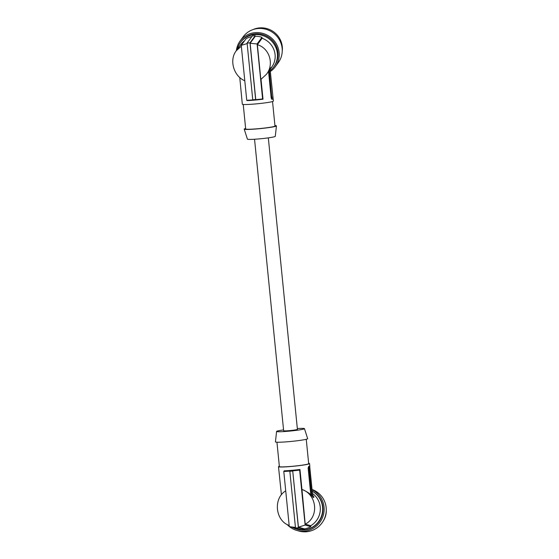 <?xml version="1.0" encoding="UTF-8"?>
<svg xmlns="http://www.w3.org/2000/svg" width="559" height="559" viewBox="0 0 559 559"><rect width="100%" height="100%" fill="white"/><g stroke="black" fill="none" stroke-linecap="round" stroke-linejoin="round"><path stroke-width="0.84" d="M312.886 497.182L313.997 497.084L313.313 497.594L310.783 494.645L308.135 468.072L308.631 466.451A15.61 1.069 -5.7 0 0 309.791 465.92A15.61 1.069 -5.7 0 0 309.784 465.899L309.812 467.268L308.938 467.345L311.768 495.7L313.005 495.588L312.6 495.148L309.812 467.268M268.32 137.863L297.416 429.368A6.918 0.475 174.3 0 1 297.304 429.466A6.918 0.475 174.3 0 1 289.932 430.584A6.918 0.475 174.3 0 1 283.644 430.737L254.548 139.24M297.332 428.536A14.003 0.957 174.3 0 1 304.459 428.648A14.003 0.957 174.3 0 1 288.025 431.248A14.003 0.957 174.3 0 1 276.593 431.429A14.003 0.957 174.3 0 1 283.56 429.906M304.487 529.464L298.387 527.752L295.501 527.996L301.608 529.715A20.613 20.208 -74.3 0 0 304.487 529.464L304.445 528.877A20.026 19.628 -74.3 0 0 310.811 526.662L310.741 525.698A19.139 18.761 -74.3 0 0 312.425 493.436M295.445 527.437L290.359 526.788L296.13 528.409A20.026 19.628 -74.3 0 0 299.023 528.989M308.778 466.409L308.938 467.345M313.997 497.084L313.005 495.588M290.359 526.788L289.276 526.445L283.79 471.482L284.105 470.839A15.61 1.069 -5.7 0 0 291.63 470.343A15.61 1.069 -5.7 0 0 299.959 469.462L301.958 489.432C305.801 491.068 308.75 492.807 310.783 494.645M279.346 466.241A15.61 1.069 -5.7 0 0 278.501 466.681A15.61 1.069 -5.7 0 0 291.246 466.465A15.61 1.069 -5.7 0 0 309.56 463.579A15.61 1.069 -5.7 0 0 308.645 463.313M289.178 525.453C275.273 520.729 273.037 498.321 285.726 490.865M281.415 494.792L278.738 469.043A15.61 1.069 -5.7 0 0 278.738 469.043L278.501 466.681M301.958 489.432L305.221 524.153L310.741 525.698M310.811 526.662L305.13 525.069L299.645 470.105L299.959 469.462M301.755 489.377C317.058 494.317 319.336 517.096 305.221 524.153M304.445 528.877L298.436 527.186L292.727 471.041A17.965 1.23 174.3 0 1 289.841 471.293L289.932 471.083A17.371 1.188 174.3 0 1 283.79 471.482M298.387 527.752L292.727 471.041M295.501 527.996L289.841 471.293M299.645 470.105A17.371 1.188 174.3 0 1 292.811 470.832M305.13 525.069L298.436 527.186M276.943 442.204L279.381 466.59A14.723 1.006 -5.7 0 0 291.4 466.388A14.723 1.006 -5.7 0 0 308.68 463.67L306.248 439.283M304.459 428.648L307.66 438.661A16.197 1.111 174.3 0 1 288.661 441.666A16.197 1.111 174.3 0 1 275.433 441.876L276.593 431.429M292.385 527.361A20.613 20.208 -74.3 0 0 296.843 529.226A20.613 20.208 -74.3 0 0 320.223 518.962A20.613 20.208 -74.3 0 0 315.618 493.639A20.613 20.208 -74.3 0 0 312.208 491.263M312.202 491.172A20.613 20.208 105.7 0 1 315.954 493.73A20.613 20.208 105.7 0 1 320.559 519.059A20.613 20.208 105.7 0 1 297.178 529.317L296.843 529.226M312.062 489.782A21.794 21.361 105.7 0 1 316.135 492.353A21.794 21.361 105.7 0 1 321.753 519.269A21.794 21.361 105.7 0 1 296.864 530.449A21.794 21.361 105.7 0 1 291.505 528.101A21.794 21.361 105.7 0 1 289.373 526.592A21.794 21.361 105.7 0 1 287.123 524.496M312.034 489.488A21.794 21.361 105.7 0 1 318.267 492.954A21.794 21.361 105.7 0 1 323.885 519.863A21.794 21.361 105.7 0 1 298.995 531.05L296.864 530.449M245.632 128.493A16.197 1.111 -5.7 0 0 244.213 129.115L247.413 139.128A14.003 0.957 -5.7 0 0 258.852 138.918A14.003 0.957 -5.7 0 0 275.287 136.347L276.446 125.901A16.197 1.111 -5.7 0 0 274.93 125.572M244.213 129.115A16.197 1.111 -5.7 0 0 257.44 128.877A16.197 1.111 -5.7 0 0 276.446 125.901M272.533 101.535L274.979 126.027A14.723 1.006 174.3 0 1 257.699 128.752A14.723 1.006 174.3 0 1 245.681 128.954L243.235 104.456M269.291 70.148L271.877 98.838L273.141 98.733A15.61 1.069 174.3 0 1 273.141 98.754L273.379 101.095A15.61 1.069 174.3 0 1 255.065 103.981A15.61 1.069 174.3 0 1 242.32 104.191L242.082 101.857A15.61 1.069 174.3 0 1 242.11 101.787M239.769 77.505L242.089 101.878A15.61 1.069 174.3 0 1 242.082 101.857M254.673 100.096A15.61 1.069 174.3 0 1 247.155 100.592L246.743 100.299A17.371 1.188 -5.7 0 0 252.885 99.9L252.759 99.795A17.965 1.23 -5.7 0 0 255.645 99.544L255.763 99.649A17.371 1.188 -5.7 0 0 262.597 98.922L263.01 99.216A15.61 1.069 174.3 0 1 254.673 100.096M273.141 98.733L270.095 69.295L271.108 67.353L266.545 74.2L260.836 79.483L257.371 44.713C269.431 48.102 274.413 64.103 266.545 74.2M257.371 44.713L262.087 38.257A19.139 18.398 36.2 0 1 271.744 67.087L270.095 69.337M244.681 40.653A19.139 18.398 -143.8 0 0 240.845 44.489L236.233 50.792L241.341 46.187M251.829 36.621A20.026 19.244 -143.8 0 0 246.114 38.69L241.257 45.335L246.743 100.299M262.087 38.257L261.968 37.32A20.026 19.244 -143.8 0 0 255.274 36.272L255.204 35.699A20.613 19.81 -143.8 0 0 252.326 35.951L247.099 43.085L252.759 99.795M237.337 49.283A20.613 19.81 36.2 0 1 240.489 42.477A20.613 19.81 36.2 0 1 254.597 34.63A20.613 19.81 36.2 0 1 277.306 52.895A20.613 19.81 36.2 0 1 273.763 66.814A20.613 19.81 36.2 0 1 270.214 70.511M273.763 66.814L274.371 65.99A20.613 19.81 -143.8 0 0 275.161 44.126A20.613 19.81 -143.8 0 0 255.197 33.806A20.613 19.81 -143.8 0 0 241.09 41.652L240.489 42.477M236.373 50.603A21.794 20.942 36.2 0 1 240.139 40.961A21.794 20.942 36.2 0 1 262.555 33.316A21.794 20.942 36.2 0 1 278.955 51.232A21.794 20.942 36.2 0 1 275.321 66.689A21.794 20.942 36.2 0 1 270.311 71.503M240.139 40.961L243.165 36.824A21.794 20.942 36.2 0 1 265.581 29.18A21.794 20.942 36.2 0 1 281.981 47.103A21.794 20.942 36.2 0 1 278.34 62.552L275.321 66.689M252.968 29.613A20.613 19.81 36.2 0 1 273.749 31.926A20.613 19.81 36.2 0 1 282.246 51.03M244.793 80.775C233.648 76.185 229.022 59.995 236.233 50.792M241.257 45.335L247.26 43.546M255.274 36.272L250.139 43.295L255.763 99.649M255.204 35.699L249.985 42.833L255.645 99.544M250.139 43.295L257.112 43.958L262.597 98.922M261.968 37.32L257.112 43.958M261.025 79.364L263.01 99.216M247.099 43.085L249.985 42.833M268.544 71.412L271.192 97.986L271.94 99.292M273.141 98.754A15.61 1.069 174.3 0 1 271.981 99.285L271.898 99.292M271.877 98.838L271.527 99.013M323.375 520.82A17.671 17.322 -74.3 0 0 326.267 510.514M270.402 68.792L269.948 68.827M271.995 97.252L272.876 97.175M309.791 465.92L309.56 463.579"/></g></svg>
